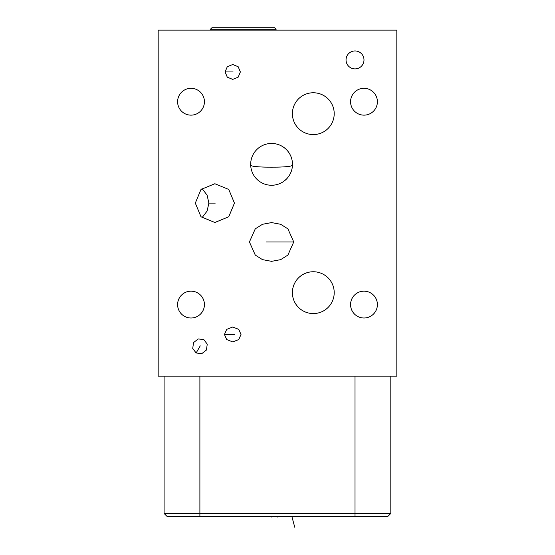 <?xml version="1.0" encoding="UTF-8"?>
<svg xmlns="http://www.w3.org/2000/svg" width="555" height="555" viewBox="0 0 555 555"><rect width="100%" height="100%" fill="white"/><g stroke="black" fill="none" stroke-linecap="round" stroke-linejoin="round"><path stroke-width="0.83" d="M191.01 88.321A13.41 13.41 0 0 0 177.6 101.731A13.41 13.41 0 0 0 191.01 115.142A13.41 13.41 0 0 0 204.427 101.731A13.41 13.41 0 0 0 191.01 88.321M158.175 376.179L396.825 376.179L396.825 30.136L158.175 30.136L158.175 376.179M191.01 291.174A13.41 13.41 0 0 0 177.6 304.584A13.41 13.41 0 0 0 191.01 318.001A13.41 13.41 0 0 0 204.427 304.584A13.41 13.41 0 0 0 191.01 291.174M363.99 291.174A13.41 13.41 0 0 0 350.573 304.584A13.41 13.41 0 0 0 363.99 318.001A13.41 13.41 0 0 0 377.4 304.584A13.41 13.41 0 0 0 363.99 291.174M363.99 88.321A13.41 13.41 0 0 0 350.573 101.731A13.41 13.41 0 0 0 363.99 115.142A13.41 13.41 0 0 0 377.4 101.731A13.41 13.41 0 0 0 363.99 88.321M355.013 50.949A8.97 8.97 0 0 0 346.043 59.919A8.97 8.97 0 0 0 355.013 68.896A8.97 8.97 0 0 0 363.99 59.919A8.97 8.97 0 0 0 355.013 50.949M313.298 92.761A20.903 20.903 0 0 0 292.395 113.664A20.903 20.903 0 0 0 313.298 134.574A20.903 20.903 0 0 0 334.207 113.664A20.903 20.903 0 0 0 313.298 92.761M240.37 71.949L238.178 77.173L232.732 79.393L227.279 77.173L225.087 71.949L227.279 66.725L232.732 64.505L238.178 66.725L240.37 71.949M241.016 334.464L238.775 339.556L232.732 341.915L226.683 339.556L224.442 334.464L226.683 329.379L232.732 327.02L238.775 329.379L241.016 334.464M203.838 339.625L207.251 344.135L206.432 350.025L201.743 353.681L196.13 352.98L192.724 348.471L193.535 342.581L198.232 338.925L203.838 339.625M292.395 292.651A20.903 20.903 0 0 1 313.298 271.749A20.903 20.903 0 0 1 334.207 292.651A20.903 20.903 0 0 1 313.298 313.561A20.903 20.903 0 0 1 292.395 292.651M250.673 164.356A20.903 20.903 0 0 1 271.582 143.447A20.903 20.903 0 0 1 292.485 164.356A20.903 20.903 0 0 1 271.582 185.259A20.903 20.903 0 0 1 250.673 164.356L250.707 163.212M234.446 203.109L228.757 216.769L214.875 222.493L201 216.769L195.311 203.109L201 189.449L214.875 183.733L228.757 189.449L234.446 203.109M249.424 241.966L255.272 228.847L262.487 224.289L271.582 222.583L280.67 224.289L287.885 228.847L293.741 241.966L287.885 255.085L280.67 259.636L271.582 261.343L262.487 259.636L255.272 255.085L249.424 241.966M250.978 163.212L250.68 164.162M292.416 166.042L292.207 167.763M292.09 168.394L291.958 169.039M291.854 169.469L291.361 171.12M290.758 172.688L290.043 174.159M289.238 175.546L288.343 176.851M288.142 177.114L287.379 178.044M286.366 179.14L284.209 181.013M283.092 181.804L281.961 182.505M280.816 183.108L278.506 184.08M277.354 184.447L276.196 184.746M273.886 185.134L269.376 185.141M250.68 164.544C249.771 165.064 250.839 165.688 253.878 166.403C263.195 167.339 267.538 167.097 271.582 167.173C276.126 167.097 279.56 167.326 288.94 166.451C292.298 165.737 293.477 165.099 292.485 164.544M268.696 185.058L268.266 184.995M267.163 184.787L266.053 184.517M263.84 183.774L262.73 183.296M261.634 182.741L260.968 182.366M260.545 182.109L259.462 181.388M258.401 180.583L257.367 179.688M255.418 177.607L254.509 176.428M252.934 173.805L252.275 172.369M251.713 170.85L251.255 169.254M250.929 167.617L250.735 165.973M167.055 516.414L164.093 513.451L167.055 516.414L387.855 516.414L390.81 513.451L390.81 376.179M164.093 376.179L164.093 513.451L390.81 513.451L387.855 516.414M202.006 217.706L207.112 211.053L208.874 203.109L207.112 195.173L202.006 188.52M210.394 29.276L276.071 29.276L274.538 27.75L211.92 27.75L210.394 29.276L210.394 30.136M276.071 29.276L276.071 30.136M208.874 203.109L215.257 203.109M233.114 71.949L225.087 71.949M234.321 334.464L224.442 334.464M200.244 345.855L196.13 352.98M266.372 241.966L293.741 241.966M277.5 516.414L277.5 517.017L277.5 516.414M271.582 516.414L271.582 517.017M294.747 527.25L292.013 517.017M355.013 516.414L355.013 376.179M199.89 516.414L199.89 376.179"/></g></svg>
